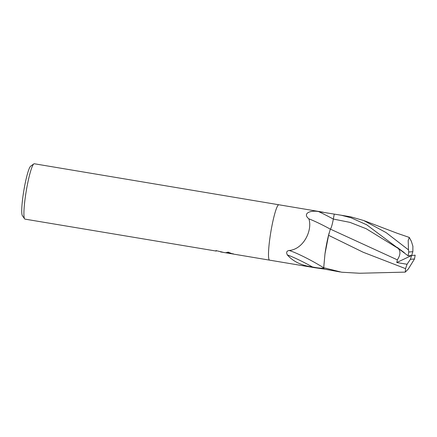 <?xml version="1.0" encoding="UTF-8"?>
<svg xmlns="http://www.w3.org/2000/svg" width="437" height="437" viewBox="0 0 437 437"><rect width="100%" height="100%" fill="white"/><g stroke="black" fill="none" stroke-linecap="round" stroke-linejoin="round"><path stroke-width="0.66" d="M278.882 204.773A28.072 3.42 99.5 0 0 278.866 204.767A28.072 3.42 99.5 0 0 278.757 204.767A28.072 3.42 99.5 0 0 270.776 232.326A28.072 3.42 99.5 0 0 269.58 260.146A28.072 3.42 99.5 0 0 269.596 260.146M330.323 229.146A30.552 3.529 28.5 0 0 308.85 218.817C302.349 213.633 309.92 210 318.584 211.568L341.357 215.261L351.08 217.801L366.703 224.804L408.109 255.814A28.072 3.42 99.5 0 1 408.759 252.029L408.48 249.871L386.079 232.588L363.693 220.516L350.764 216.839L339.953 215.015M323.243 212.213L34.283 163.755A28.072 3.42 99.5 0 0 34.173 163.749A28.072 3.42 99.5 0 0 33.835 163.897A28.072 3.42 99.5 0 0 26.269 190.876A28.072 3.42 99.5 0 0 24.619 218.85A28.072 3.42 99.5 0 0 24.996 219.128L216.26 251.078A28.072 3.42 -80.5 0 1 215.976 250.587L223.613 252.433M278.866 204.767A28.072 3.42 99.5 0 0 278.757 204.767A28.072 3.42 99.5 0 0 270.776 232.326A28.072 3.42 99.5 0 0 269.58 260.146L233.107 254.028M225.874 252.799L232.872 253.968M232.042 253.668L227.344 252.624M221.264 251.821L223.176 252.346M216.331 250.647L216.26 251.078M223.613 252.439L225.503 252.755L228.371 252.198M221.018 251.98L220.576 251.925M223.302 252.373L220.931 251.974M227.988 252.062C232.238 253.864 233.904 254.389 232.981 253.624M232.937 253.99L225.782 252.788M329.154 232.976A24.09 2.933 99.5 0 0 324.975 253.908L328.586 235.319L330.339 229.103C331.224 228.201 332.218 224.858 333.338 219.068L334.218 214.283M323.724 267.826A28.989 3.349 28.5 0 0 289.179 250.472C303.72 249.281 312.728 229.878 308.85 218.817M314.017 267.597L324.145 269.055A28.072 3.42 99.5 0 1 323.773 268.056L323.773 268.056C321.987 268.449 318.223 268.089 312.482 266.98A30.448 3.518 28.5 0 0 287.338 254.908C286.049 252.4 286.661 250.925 289.179 250.472M312.482 266.98C301.508 265.559 293.123 261.539 287.338 254.908M33.835 163.897L30.666 166.191A25.264 3.081 99.5 0 0 23.855 190.472A25.264 3.081 99.5 0 0 22.374 215.649L24.619 218.85M415.183 255.181L411.627 255.498L410.398 259.321L414.5 258.966A28.072 3.42 99.5 0 0 415.15 255.181M414.5 258.966L408.267 269.061L405.279 272.12L359.64 273.251L341.69 272.224L323.708 267.723L324.975 253.908M360.033 273.234L359.64 273.251M411.359 241.295L409.278 237.417L408.191 240.563L408.48 249.871M323.708 267.723A28.072 3.42 99.5 0 0 324.15 269.066L340.117 271.972M412.938 246.364L411.332 241.24M328.586 235.319L363.174 252.247L405.552 268.635L405.279 272.12M404.291 252.662L397.337 247.462L398.151 248.402C400.767 251.204 400.5 255.022 397.348 259.846L330.339 229.103M408.076 255.82L411.627 255.498L412.861 251.674L408.759 252.029M407.115 264.095L405.547 268.684M397.348 259.846L396.774 262.528L407.044 264.27L410.398 259.321M412.861 251.674L412.889 246.168M411.627 255.498L396.774 262.528M333.333 219.079A42.181 4.873 28.5 0 0 318.584 211.568M398.151 248.396L366.151 228.704L349.95 222.367L333.338 219.063M230.43 253.012L227.611 252.537M314.476 267.673L269.58 260.146M409.278 237.417L397.342 233.32L363.693 220.516"/></g></svg>
